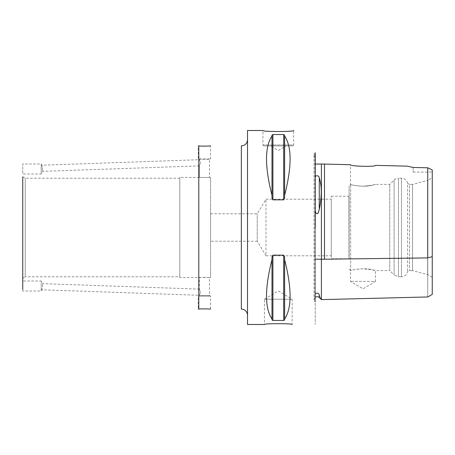<?xml version="1.0" encoding="UTF-8"?>
<svg xmlns="http://www.w3.org/2000/svg" width="455" height="455" viewBox="0 0 455 455"><rect width="100%" height="100%" fill="white"/><g stroke="black" fill="none" stroke-linecap="round" stroke-linejoin="round"><path stroke-width="0.34" stroke-dasharray="2.27 1.71" d="M198.795 159.17L198.795 145.947L198.249 145.953L198.249 158.84L210.568 158.84L198.249 158.84L199.33 159.489L209.488 159.489L199.33 159.489L200.365 162.759L199.33 165.882L199.33 177.467L209.488 177.467L179.776 177.467L179.776 277.533L179.776 177.467M199.33 177.467L199.33 165.882L200.371 162.759L199.33 159.716L41.945 165.21L42.816 171.347L41.945 165.21L41.223 164.01L41.223 173.992L41.223 164.01L22.75 164.01L22.75 173.992L22.75 164.01M210.568 277.533L210.568 177.467L210.568 277.533L209.488 277.533L209.488 295.511L210.568 296.159L210.568 309.093C210.938 308.968 201.087 308.7 198.795 309.053L198.249 309.047L198.249 296.159L210.568 296.159L198.249 296.159L199.33 295.511L209.488 295.511L199.33 295.511L200.365 292.241L199.33 289.118L199.33 277.533L207.998 277.402L179.776 277.533M209.488 277.533L204.409 277.277M199.33 289.118L200.371 292.241L199.33 295.284L41.945 289.789L42.816 283.653L41.945 289.789L41.223 290.99L41.223 281.008L41.223 290.99L22.75 290.99L22.75 281.008L41.223 281.008L42.816 283.653L199.33 289.118M198.795 277.533L198.795 177.467M198.795 165.899L198.795 159.733M22.75 227.5L22.75 176.813L22.75 227.5M198.795 309.053L198.795 295.83M198.795 295.267L198.795 289.101M22.75 281.008L22.75 290.99M179.776 276.765L179.776 178.235L179.776 276.765L25.213 276.765L25.213 178.235L25.213 276.765L22.75 278.187M210.568 241.23L210.568 213.77L210.568 241.23L257.24 241.23L257.24 213.77L257.24 241.23L265.987 255.79L265.987 199.21L265.987 255.79L331.263 255.79L331.263 199.21L331.263 255.79M210.568 177.467L209.488 177.467L209.488 159.489L210.568 158.84L210.568 145.907M349.116 259.043L349.116 195.957L349.116 259.043L348.951 196.247L348.951 258.753L331.263 258.753L331.263 196.247L331.263 258.753M263.832 145.907L262.91 144.986L262.91 130.511C261.961 131.848 294.641 131.848 293.697 130.511L293.697 144.986L262.91 144.986L293.697 144.986L292.775 145.907L263.832 145.907L292.775 145.907M270.606 145.907L286.002 145.907L270.606 145.907L278.301 150.537L286.002 145.913L270.606 145.913L286.002 145.913M264.446 299.242L292.155 299.242L264.446 299.242L278.301 290.916L292.155 299.242L292.155 324.489C293.009 323.408 263.599 323.408 264.446 324.489L264.446 299.242M22.75 176.813L25.213 178.235L179.776 178.235M362.976 186.237C373.669 185.833 379.726 182.995 371.792 185.304C365.228 187.409 351.738 185.276 350.657 184.44L350.657 184.44C352.204 185.191 356.31 185.788 362.976 186.237L371.792 185.304L375.443 184.394L389.759 184.394L394.115 180.038L394.115 274.962L398.472 276.765L398.472 178.235L401.458 178.235L401.458 276.765C404.683 276.538 406.702 274.86 407.515 271.732L409.466 270.606L412.543 270.606L412.543 184.394L427.632 180.351L427.632 274.649L427.632 180.351L432.25 177.683L432.25 277.317L427.632 274.649L412.543 270.606L412.543 184.394L409.466 184.394L409.466 270.606L409.466 184.394L407.515 183.268L407.515 271.732L407.515 183.268A6.16 6.16 0 0 0 401.458 178.235L401.458 276.765L398.472 276.765L398.472 178.235A6.16 6.16 0 0 0 394.115 180.038L394.115 274.962L389.759 270.606L389.759 184.394L389.759 270.606L375.443 270.606L371.792 269.696L362.976 268.763C356.31 269.212 352.204 269.809 350.657 270.56L350.657 184.44L350.657 270.56C351.738 269.724 365.228 267.591 371.792 269.696C379.726 272.005 373.669 269.167 362.976 268.763M349.116 227.5L349.116 185.936L349.116 227.5M375.443 165.358C376.205 167.03 349.713 166.354 350.504 164.727L350.504 184.548L349.116 185.936M349.116 269.064L350.504 270.452L350.504 281.383L362.976 288.874L375.443 281.383L350.504 281.383L375.443 281.383L375.443 270.606M407.242 166.16L413.163 167.457L427.74 167.781L432.25 169.965L432.25 172.081L432.25 169.96L432.25 294.43L432.25 256.648L427.74 257.917L427.74 167.781M321.406 163.993L321.406 299.327L321.406 259.253L427.74 257.917L427.74 296.956L427.74 257.911M413.163 167.457L413.163 172.081L413.163 167.457M315.252 227.5L315.252 324.489L315.252 152.789L315.252 302.211L315.252 152.789L314.923 153.119L314.923 227.5L314.923 153.119A3.077 3.077 0 0 0 315.252 157.76L315.252 177.143C316.549 174.037 319.558 176.813 319.274 177.956C321.901 185.509 321.901 195.997 319.274 209.419L317.488 213.839C316.185 213.605 315.44 212.627 315.252 210.91L315.252 294.448C316.549 291.501 319.564 294.266 319.274 295.119C321.918 300.948 321.918 300.948 319.274 295.113L319.274 297.524M315.252 177.143L315.252 157.76M321.406 164.073L321.406 259.219L321.406 164.073M315.252 294.448L315.252 210.944L315.252 294.448L315.252 259.219L321.406 259.219M315.252 259.219L315.252 210.91M284.614 259.668L284.614 257.041L283.692 255.153L272.915 255.153L271.993 257.041L271.993 319.876L271.993 257.041L271.993 319.876L272.915 320.462L283.692 320.462L284.614 319.876L284.614 257.041L284.614 318.995C291.911 308.154 291.911 288.379 284.614 259.668L284.614 318.995M284.614 136.005L284.614 135.124L283.692 134.538L272.915 134.538L271.993 135.124L271.993 197.959L271.993 135.124L271.993 197.959L272.915 199.847L283.692 199.847L284.614 197.959L284.614 135.124L284.614 195.331C291.911 166.621 291.911 146.846 284.614 136.005L284.614 195.331M271.993 136.005C264.696 146.846 264.696 166.621 271.993 195.331M271.993 259.668C264.696 288.379 264.696 308.154 271.993 318.995M247.514 315.252L247.514 139.748L247.514 315.252M247.514 324.489L247.514 130.511M241.355 309.093L241.355 145.907M324.489 259.219L324.489 164.073M319.274 177.956L319.274 209.419M314.923 227.5L314.923 301.881L314.923 227.5M272.915 134.538L272.915 199.847M283.692 134.538L283.692 199.847M272.915 255.153L272.915 320.462M283.692 255.153L283.692 320.462M199.33 165.882L42.816 171.347L41.223 173.992L22.75 173.992M331.263 196.247L348.951 196.247L349.116 195.957M210.568 213.77L257.24 213.77L265.987 199.21L331.263 199.21M413.163 172.081L432.25 172.081M315.252 297.24L314.018 299.703L315.252 302.211M314.018 155.297L314.018 299.703L314.018 155.297"/><path stroke-width="0.68" d="M198.249 309.047L198.795 309.053L198.795 145.947C201.087 146.3 210.938 146.032 210.568 145.907C210.938 146.032 201.087 146.3 198.795 145.947L198.249 145.953M198.795 177.467L198.795 165.899M198.795 159.733L198.795 159.17M22.75 176.813L22.75 289.272L22.75 176.813M198.795 295.83L198.795 295.267M198.795 289.101L198.795 277.533M198.795 309.053C201.087 308.7 210.938 308.968 210.568 309.093M293.697 130.511C294.641 131.848 261.966 131.848 262.91 130.511L247.514 130.511L247.514 324.489L264.446 324.489C263.599 323.408 293.009 323.408 292.155 324.489M432.25 277.317L432.25 177.683M324.489 164.073L324.489 259.214L321.406 259.253L321.406 299.327L321.406 163.993L350.504 164.727C349.707 166.348 376.205 167.03 375.443 165.358L407.242 166.16L413.163 167.457L427.74 167.781L427.74 257.917M324.489 259.214L427.74 257.911L432.25 256.648L432.25 294.43L432.25 169.96L427.74 167.781M315.252 164.073L321.406 164.073M315.252 259.214L321.406 259.214M315.252 297.24L316.714 296.649L318.096 296.791L319.274 297.524L319.274 295.113C321.918 300.948 321.918 300.948 319.274 295.113C319.262 293.1 315.679 292.303 315.252 294.448M315.252 210.944C315.81 213.628 316.743 214.39 318.062 213.236L319.274 209.459C321.918 196.065 321.918 185.555 319.274 177.928C319.262 175.539 315.679 174.874 315.252 177.114M315.252 152.789L315.252 227.5M284.614 318.995L284.614 319.876L283.692 320.462L272.915 320.462L271.993 319.876L271.993 257.041L272.915 255.153L283.692 255.153L284.614 257.041L284.614 259.668C291.911 288.379 291.911 308.154 284.614 318.995L284.614 259.668M271.993 318.995C264.696 308.154 264.696 288.379 271.993 259.668M284.614 195.331L284.614 197.959L283.692 199.847L272.915 199.847L271.993 197.959L271.993 135.124L272.915 134.538L283.692 134.538L284.614 135.124L284.614 136.005C291.911 146.846 291.911 166.621 284.614 195.331L284.614 136.005M271.993 195.331C264.696 166.621 264.696 146.846 271.993 136.005M247.514 139.748C247.15 143.49 245.097 145.543 241.355 145.907L241.355 309.093A6.16 6.16 0 0 1 247.514 315.252M319.274 209.459L319.274 177.928M272.915 320.462L272.915 255.153M283.692 320.462L283.692 255.153M272.915 199.847L272.915 134.538M283.692 199.847L283.692 134.538M432.25 294.43L427.74 296.956M427.74 296.961L321.406 299.623M321.406 299.549L319.274 297.524"/></g></svg>
